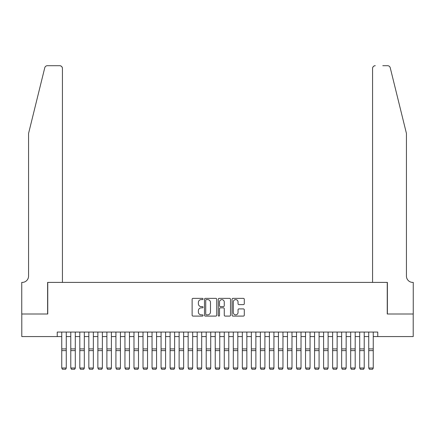 <?xml version="1.0" encoding="UTF-8"?>
<svg xmlns="http://www.w3.org/2000/svg" width="435" height="435" viewBox="0 0 435 435"><rect width="100%" height="100%" fill="white"/><g stroke="black" fill="none" stroke-linecap="round" stroke-linejoin="round"><path stroke-width="0.65" d="M203.053 298.986A0.62 0.62 0 0 0 202.433 298.366L193.015 298.366A0.886 0.886 0 0 0 192.129 299.253L192.129 315.206A0.886 0.886 0 0 0 193.015 316.093L202.433 316.093A0.62 0.62 0 0 0 203.053 315.473A0.62 0.62 0 0 0 202.433 314.848L201.215 314.848A2.838 2.838 0 0 1 198.376 312.015L198.376 310.682A2.838 2.838 0 0 1 201.215 307.849L202.433 307.849A0.62 0.62 0 0 0 203.053 307.23A0.62 0.62 0 0 0 202.433 306.61L201.215 306.61A2.838 2.838 0 0 1 198.376 303.771L198.376 302.445A2.838 2.838 0 0 1 201.215 299.606L202.433 299.606A0.62 0.62 0 0 0 203.053 298.986M243.399 304.614A0.886 0.886 0 0 0 244.285 303.728L244.285 299.253A0.886 0.886 0 0 0 243.399 298.366L232.942 298.366A0.886 0.886 0 0 0 232.056 299.253L232.056 315.206A0.886 0.886 0 0 0 232.942 316.093L243.399 316.093A0.886 0.886 0 0 0 244.285 315.206L244.285 309.796A0.886 0.886 0 0 0 243.399 308.91L238.924 308.91A0.886 0.886 0 0 0 238.037 309.796L238.037 312.477A2.371 2.371 0 0 1 235.667 314.848A2.371 2.371 0 0 1 233.296 312.477L233.296 301.977A2.371 2.371 0 0 1 235.667 299.606A2.371 2.371 0 0 1 238.037 301.977L238.037 303.728A0.886 0.886 0 0 0 238.924 304.614L243.399 304.614M57.235 336.57L21.793 336.57L21.793 313.999L47.752 313.999L47.752 282.397L387.248 282.397L387.248 313.999L413.206 313.999L413.206 336.57L377.765 336.57L377.765 332.057L57.235 332.057L57.235 336.57L61.748 336.57M216.722 299.253A0.886 0.886 0 0 0 215.836 298.366L205.38 298.366A0.886 0.886 0 0 0 204.493 299.253L204.493 315.206A0.886 0.886 0 0 0 205.38 316.093L215.836 316.093A0.886 0.886 0 0 0 216.722 315.206L216.722 299.253M219.164 298.366L229.62 298.366A0.886 0.886 0 0 1 230.506 299.253L230.506 315.206A0.886 0.886 0 0 1 229.62 316.093L225.145 316.093A0.886 0.886 0 0 1 224.259 315.206L224.259 308.736A0.886 0.886 0 0 0 223.372 307.849L220.404 307.849A0.886 0.886 0 0 0 219.517 308.736L219.517 315.473A0.62 0.62 0 0 1 218.897 316.093A0.62 0.62 0 0 1 218.278 315.473L218.278 299.253A0.886 0.886 0 0 1 219.164 298.366M66.261 336.57L70.78 336.57M75.293 336.57L79.806 336.57M84.319 336.57L88.838 336.57M93.351 336.57L97.864 336.57M102.377 336.57L106.896 336.57M111.409 336.57L115.922 336.57M120.435 336.57L124.954 336.57M129.467 336.57L133.98 336.57M138.493 336.57L143.012 336.57M147.525 336.57L152.038 336.57M156.556 336.57L161.07 336.57M165.583 336.57L170.096 336.57M174.614 336.57L179.128 336.57M183.641 336.57L188.154 336.57M192.672 336.57L197.185 336.57M201.699 336.57L206.212 336.57M210.73 336.57L215.243 336.57M219.757 336.57L224.27 336.57M228.788 336.57L233.301 336.57M237.814 336.57L242.328 336.57M246.846 336.57L251.359 336.57M255.872 336.57L260.386 336.57M264.904 336.57L269.417 336.57M273.93 336.57L278.443 336.57M282.962 336.57L287.475 336.57M291.988 336.57L296.507 336.57M301.02 336.57L305.533 336.57M310.046 336.57L314.565 336.57M319.078 336.57L323.591 336.57M328.104 336.57L332.623 336.57M337.136 336.57L341.649 336.57M346.162 336.57L350.681 336.57M355.194 336.57L359.707 336.57M364.22 336.57L368.739 336.57M373.252 336.57L377.765 336.57M206.353 299.606A0.62 0.62 0 0 0 205.733 300.226L205.733 314.228A0.62 0.62 0 0 0 206.353 314.848L207.642 314.848A2.838 2.838 0 0 0 210.475 312.015L210.475 302.445A2.838 2.838 0 0 0 207.642 299.606L206.353 299.606M224.259 302.021A2.371 2.371 0 0 0 221.888 299.65A2.371 2.371 0 0 0 219.517 302.021L219.517 305.723A0.886 0.886 0 0 0 220.404 306.61L223.372 306.61A0.886 0.886 0 0 0 224.259 305.723L224.259 302.021M66.261 332.057L66.261 368.179L65.587 369.299L62.428 369.233L65.587 369.299M62.428 369.299L61.748 368.015L66.261 368.015L65.587 369.233M61.748 332.057L61.748 368.015L62.428 369.233M44.761 67.762C45.452 66.278 45.452 66.278 44.761 67.762C45.452 66.278 45.452 66.278 44.761 67.762L28.569 133.42L28.569 276.078A6.318 6.318 0 0 1 22.245 282.397L21.75 282.397L21.75 313.999L47.616 313.999L47.616 282.397L62.428 282.397L62.428 68.409A2.708 2.708 0 0 0 59.715 65.701L47.393 65.701A2.708 2.708 0 0 0 44.761 67.762M52.222 65.701L59.715 65.701C61.351 65.875 62.254 66.778 62.428 68.409L62.428 282.397M28.569 276.078A6.318 6.318 0 0 1 22.245 282.397M401.467 113.285L390.238 67.762C389.548 66.278 389.548 66.278 390.238 67.762C389.548 66.278 389.548 66.278 390.238 67.762L406.431 133.42L406.431 276.078A6.318 6.318 0 0 0 412.755 282.397L413.25 282.397L413.25 313.999L387.384 313.999L387.384 282.397L372.572 282.397L372.572 68.409L372.572 282.397M382.778 65.701L387.607 65.701A2.708 2.708 0 0 1 390.238 67.762M375.285 65.701A2.708 2.708 0 0 0 372.572 68.409C372.746 66.778 373.649 65.875 375.285 65.701M406.431 276.078A6.318 6.318 0 0 0 412.755 282.397M75.293 332.057L75.293 368.179L74.613 369.299L71.454 369.233L74.613 369.299M71.454 369.299L70.78 368.015L75.293 368.015L74.613 369.233M70.78 332.057L70.78 368.015L71.454 369.233M84.319 332.057L84.319 368.179L83.645 369.299L80.486 369.233L83.645 369.299M80.486 369.299L79.806 368.015L84.319 368.015L83.645 369.233M79.806 332.057L79.806 368.015L80.486 369.233M93.351 332.057L93.351 368.179L92.671 369.299L89.512 369.233L92.671 369.299M89.512 369.299L88.838 368.015L93.351 368.015L92.671 369.233M88.838 332.057L88.838 368.015L89.512 369.233M102.377 332.057L102.377 368.179L101.703 369.299L98.544 369.233L101.703 369.299M98.544 369.299L97.864 368.015L102.377 368.015L101.703 369.233M97.864 332.057L97.864 368.015L98.544 369.233M111.409 332.057L111.409 368.179L110.729 369.299L107.57 369.233L110.729 369.299M107.57 369.299L106.896 368.015L111.409 368.015L110.729 369.233M106.896 332.057L106.896 368.015L107.57 369.233M120.435 332.057L120.435 368.179L119.761 369.299L116.602 369.233L119.761 369.299M116.602 369.299L115.922 368.015L120.435 368.015L119.761 369.233M115.922 332.057L115.922 368.015L116.602 369.233M129.467 332.057L129.467 368.179L128.787 369.299L125.628 369.233L128.787 369.299M125.628 369.299L124.954 368.015L129.467 368.015L128.787 369.233M124.954 332.057L124.954 368.015L125.628 369.233M138.493 332.057L138.493 368.179L137.819 369.299L134.66 369.233L137.819 369.299M134.66 369.299L133.98 368.015L138.493 368.015L137.819 369.233M133.98 332.057L133.98 368.015L134.66 369.233M147.525 332.057L147.525 368.179L146.845 369.299L143.686 369.233L146.845 369.299M143.686 369.299L143.012 368.015L147.525 368.015L146.845 369.233M143.012 332.057L143.012 368.015L143.686 369.233M156.556 332.057L156.556 368.179L155.877 369.299L152.718 369.233L155.877 369.299M152.718 369.299L152.038 368.015L156.556 368.015L155.877 369.233M152.038 332.057L152.038 368.015L152.718 369.233M165.583 332.057L165.583 368.179L164.903 369.299L161.744 369.233L164.903 369.299M161.744 369.299L161.07 368.015L165.583 368.015L164.903 369.233M161.07 332.057L161.07 368.015L161.744 369.233M174.614 332.057L174.614 368.179L173.935 369.299L170.776 369.233L173.935 369.299M170.776 369.299L170.096 368.015L174.614 368.015L173.935 369.233M170.096 332.057L170.096 368.015L170.776 369.233M183.641 332.057L183.641 368.179L182.966 369.299L179.802 369.233L182.966 369.299M179.802 369.299L179.128 368.015L183.641 368.015L182.966 369.233M179.128 332.057L179.128 368.015L179.802 369.233M192.672 332.057L192.672 368.179L191.993 369.299L188.833 369.233L191.993 369.299M188.833 369.299L188.154 368.015L192.672 368.015L191.993 369.233M188.154 332.057L188.154 368.015L188.833 369.233M201.699 332.057L201.699 368.179L201.024 369.299L197.86 369.233L201.024 369.299M197.86 369.299L197.185 368.015L201.699 368.015L201.024 369.233M197.185 332.057L197.185 368.015L197.86 369.233M210.73 332.057L210.73 368.179L210.051 369.299L206.891 369.233L210.051 369.299M206.891 369.299L206.212 368.015L210.73 368.015L210.051 369.233M206.212 332.057L206.212 368.015L206.891 369.233M219.757 332.057L219.757 368.179L219.082 369.299L215.918 369.233L219.082 369.299M215.918 369.299L215.243 368.015L219.757 368.015L219.082 369.233M215.243 332.057L215.243 368.015L215.918 369.233M228.788 332.057L228.788 368.179L228.109 369.299L224.949 369.233L228.109 369.299M224.949 369.299L224.27 368.015L228.788 368.015L228.109 369.233M224.27 332.057L224.27 368.015L224.949 369.233M237.814 332.057L237.814 368.179L237.14 369.299L233.976 369.233L237.14 369.299M233.976 369.299L233.301 368.015L237.814 368.015L237.14 369.233M233.301 332.057L233.301 368.015L233.976 369.233M246.846 332.057L246.846 368.179L246.166 369.299L243.007 369.233L246.166 369.299M243.007 369.299L242.328 368.015L246.846 368.015L246.166 369.233M242.328 332.057L242.328 368.015L243.007 369.233M255.872 332.057L255.872 368.179L255.198 369.299L252.034 369.233L255.198 369.299M252.034 369.299L251.359 368.015L255.872 368.015L255.198 369.233M251.359 332.057L251.359 368.015L252.034 369.233M264.904 332.057L264.904 368.179L264.224 369.299L261.065 369.233L264.224 369.299M261.065 369.299L260.386 368.015L264.904 368.015L264.224 369.233M260.386 332.057L260.386 368.015L261.065 369.233M273.93 332.057L273.93 368.179L273.256 369.299L270.097 369.233L273.256 369.299M270.097 369.299L269.417 368.015L273.93 368.015L273.256 369.233M269.417 332.057L269.417 368.015L270.097 369.233M282.962 332.057L282.962 368.179L282.282 369.299L279.123 369.233L282.282 369.299M279.123 369.299L278.443 368.015L282.962 368.015L282.282 369.233M278.443 332.057L278.443 368.015L279.123 369.233M291.988 332.057L291.988 368.179L291.314 369.299L288.155 369.233L291.314 369.299M288.155 369.299L287.475 368.015L291.988 368.015L291.314 369.233M287.475 332.057L287.475 368.015L288.155 369.233M301.02 332.057L301.02 368.179L300.34 369.299L297.181 369.233L300.34 369.299M297.181 369.299L296.507 368.015L301.02 368.015L300.34 369.233M296.507 332.057L296.507 368.015L297.181 369.233M310.046 332.057L310.046 368.179L309.372 369.299L306.213 369.233L309.372 369.299M306.213 369.299L305.533 368.015L310.046 368.015L309.372 369.233M305.533 332.057L305.533 368.015L306.213 369.233M319.078 332.057L319.078 368.179L318.398 369.299L315.239 369.233L318.398 369.299M315.239 369.299L314.565 368.015L319.078 368.015L318.398 369.233M314.565 332.057L314.565 368.015L315.239 369.233M328.104 332.057L328.104 368.179L327.43 369.299L324.271 369.233L327.43 369.299M324.271 369.299L323.591 368.015L328.104 368.015L327.43 369.233M323.591 332.057L323.591 368.015L324.271 369.233M337.136 332.057L337.136 368.179L336.456 369.299L333.297 369.233L336.456 369.299M333.297 369.299L332.623 368.015L337.136 368.015L336.456 369.233M332.623 332.057L332.623 368.015L333.297 369.233M346.162 332.057L346.162 368.179L345.488 369.299L342.329 369.233L345.488 369.299M342.329 369.299L341.649 368.015L346.162 368.015L345.488 369.233M341.649 332.057L341.649 368.015L342.329 369.233M355.194 332.057L355.194 368.179L354.514 369.299L351.355 369.233L354.514 369.299M351.355 369.299L350.681 368.015L355.194 368.015L354.514 369.233M350.681 332.057L350.681 368.015L351.355 369.233M364.22 332.057L364.22 368.179L363.546 369.299L360.387 369.233L363.546 369.299M360.387 369.299L359.707 368.015L364.22 368.015L363.546 369.233M359.707 332.057L359.707 368.015L360.387 369.233M373.252 332.057L373.252 368.179L372.572 369.299L369.413 369.233L372.572 369.299M369.413 369.299L368.739 368.015L373.252 368.015L372.572 369.233M368.739 332.057L368.739 368.015L369.413 369.233M66.261 348.913L61.748 348.913M66.261 350.621L61.748 350.621M75.293 348.913L70.78 348.913M75.293 350.621L70.78 350.621M84.319 348.913L79.806 348.913M84.319 350.621L79.806 350.621M93.351 348.913L88.838 348.913M93.351 350.621L88.838 350.621M102.377 348.913L97.864 348.913M102.377 350.621L97.864 350.621M111.409 348.913L106.896 348.913M111.409 350.621L106.896 350.621M120.435 348.913L115.922 348.913M120.435 350.621L115.922 350.621M129.467 348.913L124.954 348.913M129.467 350.621L124.954 350.621M138.493 348.913L133.98 348.913M138.493 350.621L133.98 350.621M147.525 348.913L143.012 348.913M147.525 350.621L143.012 350.621M156.556 348.913L152.038 348.913M156.556 350.621L152.038 350.621M165.583 348.913L161.07 348.913M165.583 350.621L161.07 350.621M174.614 348.913L170.096 348.913M174.614 350.621L170.096 350.621M183.641 348.913L179.128 348.913M183.641 350.621L179.128 350.621M192.672 348.913L188.154 348.913M192.672 350.621L188.154 350.621M201.699 348.913L197.185 348.913M201.699 350.621L197.185 350.621M210.73 348.913L206.212 348.913M210.73 350.621L206.212 350.621M219.757 348.913L215.243 348.913M219.757 350.621L215.243 350.621M228.788 348.913L224.27 348.913M228.788 350.621L224.27 350.621M237.814 348.913L233.301 348.913M237.814 350.621L233.301 350.621M246.846 348.913L242.328 348.913M246.846 350.621L242.328 350.621M255.872 348.913L251.359 348.913M255.872 350.621L251.359 350.621M264.904 348.913L260.386 348.913M264.904 350.621L260.386 350.621M273.93 348.913L269.417 348.913M273.93 350.621L269.417 350.621M282.962 348.913L278.443 348.913M282.962 350.621L278.443 350.621M291.988 348.913L287.475 348.913M291.988 350.621L287.475 350.621M301.02 348.913L296.507 348.913M301.02 350.621L296.507 350.621M310.046 348.913L305.533 348.913M310.046 350.621L305.533 350.621M319.078 348.913L314.565 348.913M319.078 350.621L314.565 350.621M328.104 348.913L323.591 348.913M328.104 350.621L323.591 350.621M337.136 348.913L332.623 348.913M337.136 350.621L332.623 350.621M346.162 348.913L341.649 348.913M346.162 350.621L341.649 350.621M355.194 348.913L350.681 348.913M355.194 350.621L350.681 350.621M364.22 348.913L359.707 348.913M364.22 350.621L359.707 350.621M373.252 348.913L368.739 348.913M373.252 350.621L368.739 350.621"/></g></svg>
